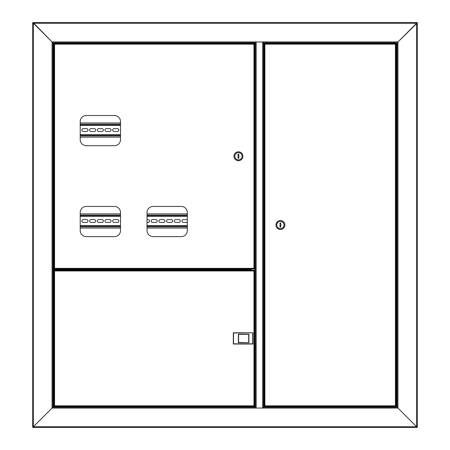 <?xml version="1.0" encoding="UTF-8"?>
<svg xmlns="http://www.w3.org/2000/svg" width="450" height="450" viewBox="0 0 450 450"><rect width="100%" height="100%" fill="white"/><g stroke="black" fill="none" stroke-linecap="round" stroke-linejoin="round"><path stroke-width="0.67" d="M55.834 269.145L53.28 269.145L53.28 42.75L52.875 42.75L52.875 269.145L53.28 269.145M53.28 407.25L53.28 269.955L54.872 269.955M53.28 269.955L52.875 269.955L52.875 407.25L52.875 42.75L52.065 41.94L52.875 42.75L255.274 42.75L255.274 41.94L397.935 41.94L397.125 42.75L397.125 407.25L397.935 408.06L397.125 407.25L263.576 407.25L263.576 408.06L255.274 408.06L255.274 407.25L52.875 407.25L52.065 408.06L52.065 41.94L255.274 41.94M416.97 22.5L416.565 23.31L416.97 22.5L33.03 22.5L33.435 23.31L32.625 22.905L33.435 23.31L33.435 426.69L52.065 408.06L255.274 408.06M417.375 427.095L416.565 426.69L417.375 427.095L417.375 22.905L416.565 23.31L33.435 23.31L52.065 41.94L33.03 22.5M32.625 22.905L32.625 427.095L33.435 426.69L32.625 427.095M56.52 42.75L56.52 43.042M52.875 407.25L33.435 426.69L416.565 426.69L416.97 427.5L416.565 426.69L416.565 23.31L397.935 41.94L397.935 408.06L416.565 426.69L397.935 408.06L263.576 408.06M263.576 41.94L263.576 42.75L397.125 42.75L417.375 22.905M56.644 42.75L55.789 42.75M267.221 42.75L267.221 43.155L392.546 43.155M267.221 43.481L267.221 43.155M56.599 42.75L56.599 43.042M58.41 43.155L251.629 43.155L251.629 42.75M251.629 43.155L251.629 43.481M256.185 41.94L263.475 41.991L263.475 408.009L256.185 408.06M255.375 117.675L255.375 333.338L254.644 333.338M254.644 343.463L255.375 343.463L255.375 408.009L255.375 41.991L256.185 41.991L256.185 408.009L255.274 408.009M255.375 105.525L255.274 41.991M251.73 407.25L251.73 406.519M251.73 270.281L251.73 269.021M251.73 43.481L251.73 42.75M267.12 42.75L267.12 43.481M267.12 406.519L267.12 407.25M416.97 427.5L33.03 427.5L33.435 426.69L33.03 427.5M267.221 407.25L267.221 406.845L391.59 406.845M267.221 406.519L267.221 406.845M58.41 406.845L251.629 406.845L251.629 407.25M251.629 406.845L251.629 406.519M52.875 269.854L58.95 269.854L58.95 269.246L52.875 269.246M268.273 406.519L265.641 406.519M268.273 43.481L265.641 43.481M393.356 406.519L394.673 406.519M395.803 406.519L395.426 405.832L395.803 406.519L264.516 406.519L264.892 405.832L264.206 406.209L264.892 405.832L395.426 405.832L395.426 44.167L396.113 43.791L395.426 44.167L264.892 44.167L264.516 43.481L395.803 43.481L395.426 44.167L395.803 43.481M264.516 406.519L264.892 405.832L264.892 44.167L264.516 43.481M395.831 406.209L395.426 405.832L395.831 406.209M396.113 406.209L396.113 43.791M264.488 43.791L264.892 44.167L264.488 43.791M264.206 43.791L264.206 406.209M392.546 42.75L392.546 43.161L391.714 43.161L394.273 43.161M394.166 407.25L395.004 406.957L392.299 406.957M284.861 225A4.455 4.455 0 0 0 280.406 220.545A4.455 4.455 0 0 0 275.951 225A4.455 4.455 0 0 0 280.406 229.455A4.455 4.455 0 0 0 284.861 225M284.051 225A3.645 3.645 0 0 0 280.406 221.355A3.645 3.645 0 0 0 276.761 225A3.645 3.645 0 0 0 280.406 228.645A3.645 3.645 0 0 0 284.051 225M280.001 222.975L280.001 227.025L280.811 227.025L280.811 222.975L280.001 222.975M58.41 270.157L54.872 269.961L58.41 270.157L56.644 270.281M54.872 269.961L58.41 269.961M250.577 270.281L253.209 270.281M54.197 270.281L54.574 270.968L54.197 270.281L254.334 270.281L253.958 270.968L254.644 270.591L253.958 270.968L54.574 270.968L54.574 405.832L53.887 406.209L54.574 405.832L253.958 405.832L254.334 406.519L54.197 406.519L54.574 405.832L54.197 406.519M254.334 270.281L253.958 270.968L253.958 405.832L254.334 406.519M54.169 270.591L54.574 270.968L54.169 270.591M53.887 270.591L53.887 406.209M254.362 406.209L253.958 405.832L254.362 406.209M254.644 406.209L254.644 270.591M57.701 406.957L54.996 406.957L57.701 406.957L57.454 407.25L57.454 406.957M252.883 332.769L252.883 344.031L233.319 344.031L233.319 332.769L252.883 332.769L233.522 332.972L233.522 343.828L252.681 343.828L252.681 332.972M248.709 342.45L248.709 334.35L238.584 334.35L238.584 342.45L248.912 342.652L238.382 342.652L238.382 334.147L248.912 334.147L248.912 342.652M250.391 270.281L250.391 269.314L249.986 269.646L250.324 269.021M250.324 269.241L57.454 269.021M250.678 270.281L250.391 269.314M80.212 212.524A6.075 6.075 0 0 1 86.288 206.449L114.435 206.449A6.075 6.075 0 0 1 120.51 212.524L120.51 230.546A6.075 6.075 0 0 1 114.435 236.621L86.288 236.621A6.075 6.075 0 0 1 80.212 230.546L80.212 212.524M147.037 212.524A6.075 6.075 0 0 1 153.112 206.449L181.26 206.449A6.075 6.075 0 0 1 187.335 212.524L187.335 230.546A6.075 6.075 0 0 1 181.26 236.621L153.112 236.621A6.075 6.075 0 0 1 147.037 230.546L147.037 212.524M80.212 121.601A6.075 6.075 0 0 1 86.288 115.526L114.435 115.526A6.075 6.075 0 0 1 120.51 121.601L120.51 139.624A6.075 6.075 0 0 1 114.435 145.699L86.288 145.699A6.075 6.075 0 0 1 80.212 139.624L80.212 121.601M254.334 269.021L253.958 268.335L254.334 269.021L54.197 269.021L54.574 268.335L54.197 269.021M53.887 268.712L54.574 268.335L253.958 268.335L254.644 268.712L253.958 268.335L253.958 44.167L254.334 43.481L54.197 43.481L54.574 44.167L53.887 43.791L54.574 44.167L54.574 268.335L53.887 268.712L53.887 43.791M54.197 43.481L54.574 44.167L253.958 44.167L254.644 43.791L253.958 44.167L254.334 43.481M254.644 43.791L254.644 268.712M233.989 156.251A4.455 4.455 0 0 0 238.444 160.706A4.455 4.455 0 0 0 242.899 156.251A4.455 4.455 0 0 0 238.444 151.796A4.455 4.455 0 0 0 233.989 156.251M234.799 156.251A3.645 3.645 0 0 0 238.444 159.896A3.645 3.645 0 0 0 242.089 156.251A3.645 3.645 0 0 0 238.444 152.606A3.645 3.645 0 0 0 234.799 156.251M238.849 158.276L238.849 154.226L238.039 154.226L238.039 158.276L238.849 158.276M58.41 43.358L54.872 43.358L58.286 43.481L58.286 43.042L54.996 43.042L58.286 43.042M55.586 43.042L57.701 43.042L55.586 43.042M54.996 43.042L58.41 43.161M187.335 215.91L147.037 215.91L187.335 215.91M120.51 215.91L80.212 215.91L120.51 215.91M80.212 226.035L120.51 226.035M147.037 226.035L187.335 226.035M80.212 220.5A1.417 1.417 0 0 1 80.212 221.445M152.584 222.39A1.417 1.417 0 0 1 151.166 220.972A1.417 1.417 0 0 1 152.584 219.555L155.824 219.555A1.417 1.417 0 0 1 157.241 220.972A1.417 1.417 0 0 1 155.824 222.39L152.584 222.39M160.279 222.39A1.417 1.417 0 0 1 158.861 220.972A1.417 1.417 0 0 1 160.279 219.555L163.519 219.555A1.417 1.417 0 0 1 164.936 220.972A1.417 1.417 0 0 1 163.519 222.39L160.279 222.39M167.974 222.39A1.417 1.417 0 0 1 166.556 220.972A1.417 1.417 0 0 1 167.974 219.555L171.214 219.555A1.417 1.417 0 0 1 172.631 220.972A1.417 1.417 0 0 1 171.214 222.39L167.974 222.39M175.669 222.39A1.417 1.417 0 0 1 174.251 220.972A1.417 1.417 0 0 1 175.669 219.555L178.909 219.555A1.417 1.417 0 0 1 180.326 220.972A1.417 1.417 0 0 1 178.909 222.39L175.669 222.39M187.335 222.188A1.417 1.417 0 0 1 186.604 222.39L183.364 222.39A1.417 1.417 0 0 1 181.946 220.972A1.417 1.417 0 0 1 183.364 219.555L186.604 219.555A1.417 1.417 0 0 1 187.335 219.752M83.329 222.39A1.417 1.417 0 0 1 81.911 220.972A1.417 1.417 0 0 1 83.329 219.555L86.569 219.555A1.417 1.417 0 0 1 87.986 220.972A1.417 1.417 0 0 1 86.569 222.39L83.329 222.39M91.024 222.39A1.417 1.417 0 0 1 89.606 220.972A1.417 1.417 0 0 1 91.024 219.555L94.264 219.555A1.417 1.417 0 0 1 95.681 220.972A1.417 1.417 0 0 1 94.264 222.39L91.024 222.39M98.719 222.39A1.417 1.417 0 0 1 97.301 220.972A1.417 1.417 0 0 1 98.719 219.555L101.959 219.555A1.417 1.417 0 0 1 103.376 220.972A1.417 1.417 0 0 1 101.959 222.39L98.719 222.39M106.414 222.39A1.417 1.417 0 0 1 104.996 220.972A1.417 1.417 0 0 1 106.414 219.555L109.654 219.555A1.417 1.417 0 0 1 111.071 220.972A1.417 1.417 0 0 1 109.654 222.39L106.414 222.39M114.109 222.39A1.417 1.417 0 0 1 112.691 220.972A1.417 1.417 0 0 1 114.109 219.555L117.349 219.555A1.417 1.417 0 0 1 118.766 220.972A1.417 1.417 0 0 1 117.349 222.39L114.109 222.39M120.51 221.546A1.417 1.417 0 0 1 120.51 220.399M147.037 219.555L148.129 219.555A1.417 1.417 0 0 1 149.546 220.972A1.417 1.417 0 0 1 148.129 222.39L147.037 222.39M80.212 228.06L120.51 228.06M147.037 228.06L187.335 228.06M187.335 213.885L147.037 213.885M120.51 213.885L80.212 213.885M120.51 124.987L80.212 124.987M80.212 135.112L120.51 135.112M80.212 129.578A1.417 1.417 0 0 1 80.212 130.523M83.329 131.468A1.417 1.417 0 0 1 81.911 130.05A1.417 1.417 0 0 1 83.329 128.632L86.569 128.632A1.417 1.417 0 0 1 87.986 130.05A1.417 1.417 0 0 1 86.569 131.468L83.329 131.468M91.024 131.468A1.417 1.417 0 0 1 89.606 130.05A1.417 1.417 0 0 1 91.024 128.632L94.264 128.632A1.417 1.417 0 0 1 95.681 130.05A1.417 1.417 0 0 1 94.264 131.468L91.024 131.468M98.719 131.468A1.417 1.417 0 0 1 97.301 130.05A1.417 1.417 0 0 1 98.719 128.632L101.959 128.632A1.417 1.417 0 0 1 103.376 130.05A1.417 1.417 0 0 1 101.959 131.468L98.719 131.468M106.414 131.468A1.417 1.417 0 0 1 104.996 130.05A1.417 1.417 0 0 1 106.414 128.632L109.654 128.632A1.417 1.417 0 0 1 111.071 130.05A1.417 1.417 0 0 1 109.654 131.468L106.414 131.468M114.109 131.468A1.417 1.417 0 0 1 112.691 130.05A1.417 1.417 0 0 1 114.109 128.632L117.349 128.632A1.417 1.417 0 0 1 118.766 130.05A1.417 1.417 0 0 1 117.349 131.468L114.109 131.468M120.51 130.624A1.417 1.417 0 0 1 120.51 129.476M80.212 137.138L120.51 137.138M120.51 122.962L80.212 122.962M396.72 42.75L396.72 407.25M262.665 408.009L262.665 41.991M254.97 42.75L254.97 333.338M254.97 343.463L254.97 407.25M263.88 407.25L263.88 42.75M394.886 43.481L395.004 43.161M391.59 43.481L395.128 43.284M391.59 406.642L395.128 406.839L391.714 406.519M58.286 406.519L54.872 406.642L54.996 406.957M58.41 406.642L54.872 406.839M58.95 269.646L249.986 269.646L249.986 270.281M80.212 216.315L120.51 216.315M147.037 216.315L187.335 216.315M187.335 225.63L147.037 225.63M120.51 225.63L80.212 225.63M80.212 226.845L120.51 226.845M147.037 226.845L187.335 226.845M187.335 215.1L147.037 215.1M120.51 215.1L80.212 215.1M80.212 125.392L120.51 125.392M120.51 134.707L80.212 134.707M80.212 135.922L120.51 135.922M120.51 124.177L80.212 124.177M394.166 42.75L394.166 43.161M55.834 407.25L55.834 406.957L55.834 407.25M392.546 407.25L392.546 406.957"/></g></svg>

